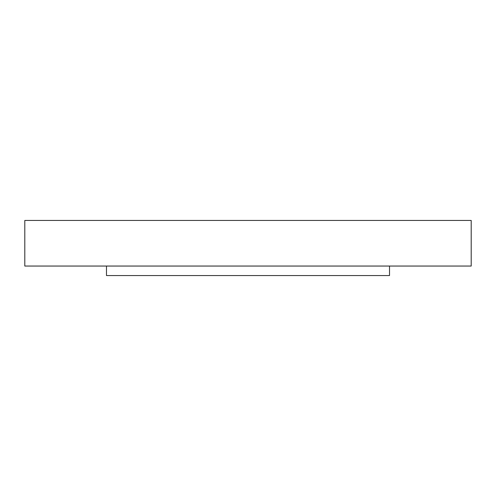 <?xml version="1.0" encoding="UTF-8"?>
<svg xmlns="http://www.w3.org/2000/svg" width="496" height="496" viewBox="0 0 496 496"><rect width="100%" height="100%" fill="white"/><g stroke="black" fill="none" stroke-linecap="round" stroke-linejoin="round"><path stroke-width="0.74" d="M389.521 266.048L389.521 275.547L106.479 275.547L106.479 266.048M471.2 266.048L24.8 266.048L24.8 220.453L471.2 220.453L471.2 266.048"/></g></svg>
